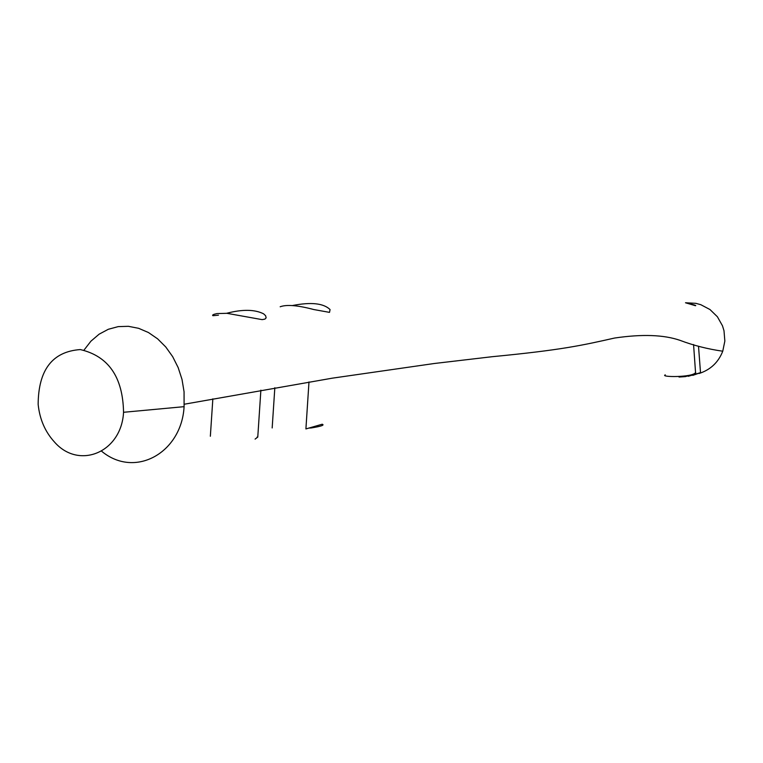<?xml version="1.0" encoding="UTF-8"?>
<svg xmlns="http://www.w3.org/2000/svg" width="763" height="763" viewBox="0 0 763 763"><rect width="100%" height="100%" fill="white"/><g stroke="black" fill="none" stroke-linecap="round" stroke-linejoin="round"><path stroke-width="1.14" d="M101.584 451.2C135.146 479.097 181.642 452.612 184.093 406.669L184.064 391.791L182.014 379.449L178.18 367.613L172.686 356.674L165.762 346.974L157.598 338.82L148.451 332.525L138.608 328.309L128.413 326.316L118.208 326.621L108.336 329.273L99.133 334.175L90.931 341.175L84.025 350.074M54.402 441.949C45.074 431.705 39.666 419.164 38.15 404.333C38.408 369.817 52.466 351.562 80.315 349.568C108.47 356.187 122.881 377.094 123.549 412.287C121.47 452.469 78.866 470.142 54.402 441.949M699.089 373.498C710.487 369.807 718.365 362.377 722.752 351.209L724.85 341.071L724.001 330.751L722.475 325.782L717.392 316.75L709.971 309.53L700.815 304.704L695.818 303.331L685.498 302.768M688.236 376.312L700.51 372.64L692.814 375.377M686.433 302.978C693.796 304.704 696.8 305.62 695.446 305.705L685.718 302.835M665.298 374.862C659.432 377.256 692.823 377.571 695.522 372.582L695.551 372.582C696.724 373.059 693.329 374.404 685.365 376.617L679.022 377.046M308.986 381.939L305.906 428.93L322.196 424.228C324.828 425.086 321.147 426.326 311.161 427.967L308.805 428.072M292.572 305.505C311.075 301.91 323.569 303.254 330.064 309.549L329.511 312.372L313.736 309.53C297.837 305.295 286.65 304.38 280.174 306.764M257.083 437.075L257.77 437.085L255.09 439.106M226.668 313.288C242.424 309.187 254.737 309.368 263.616 313.831L265.619 315.729L266.144 317.837L264.904 319.125L262.1 319.63L226.888 313.307L216.95 313.583L213.955 314.337L212.572 315.148L212.887 315.701L218.447 315.176M184.093 406.669L123.549 412.287M184.284 404.218L332.277 378.171L434.357 363.493L492.106 356.712C561.606 350.026 582.264 345.343 614.549 338.047C642.065 333.975 663.934 334.757 680.157 340.393C693.481 345.448 707.683 349.053 722.752 351.209M260.879 390.151L257.77 437.085M212.848 398.849L210.35 436.245M274.833 387.718L272.172 427.957M693.567 344.542L695.551 372.582M698.507 346.202L700.51 372.64"/></g></svg>
